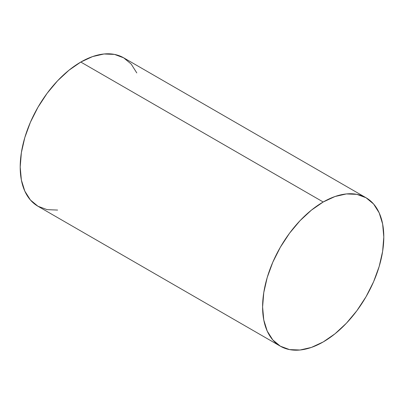 <?xml version="1.0" encoding="UTF-8"?>
<svg xmlns="http://www.w3.org/2000/svg" width="404" height="404" viewBox="0 0 404 404"><rect width="100%" height="100%" fill="white"/><g stroke="black" fill="none" stroke-linecap="round" stroke-linejoin="round"><path stroke-width="0.61" d="M136.789 72.922L131.189 64.059L123.649 57.807A85.704 49.48 120 0 0 80.8 62.049L323.2 202A85.704 49.48 -60 0 1 366.049 197.753A85.704 49.48 -60 0 1 379.189 266.428A85.704 49.48 -60 0 1 323.2 341.951A85.704 49.48 -60 0 1 280.351 346.193A85.704 49.48 -60 0 1 267.211 277.518A85.704 49.48 -60 0 1 323.2 202L80.8 62.049A85.704 49.48 120 0 0 24.811 137.572A85.704 49.48 120 0 0 37.951 206.247L47.132 209.646L57.61 210.065M323.2 341.951L335.022 333.78L346.39 323.235L356.868 310.716L366.049 296.713L373.589 281.76L379.189 266.428L382.633 251.313L383.8 236.986L382.633 224.008L379.189 212.873L373.589 204.005L366.049 197.753L356.868 194.354L346.39 193.935L335.022 196.516L323.2 202L311.378 210.171L300.01 220.715L289.532 233.229L280.351 247.233L272.811 262.191L267.211 277.518L263.767 292.637L262.6 306.959L263.767 319.943L267.211 331.078L272.811 339.941L280.351 346.193L289.532 349.596L300.01 350.01L311.378 347.43L323.2 341.951M366.049 197.753L123.649 57.807L114.468 54.404L103.99 53.99L92.622 56.57L80.8 62.049L68.978 70.22L57.61 80.765L47.132 93.284L37.951 107.287L30.411 122.24L24.811 137.572L21.367 152.687L20.2 167.014L21.367 179.992L24.811 191.127L30.411 199.995L37.951 206.247L280.351 346.193"/></g></svg>

